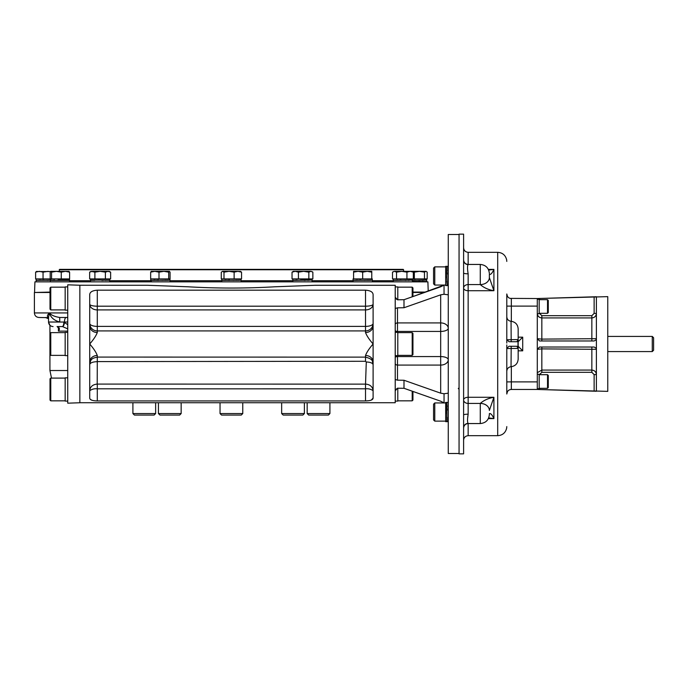 <?xml version="1.0" encoding="UTF-8"?>
<svg xmlns="http://www.w3.org/2000/svg" width="688" height="688" viewBox="0 0 688 688"><rect width="100%" height="100%" fill="white"/><g stroke="black" fill="none" stroke-linecap="round" stroke-linejoin="round"><path stroke-width="1.03" d="M446.761 274.099L446.856 266.815M446.856 267.95L447.131 270.608M446.856 270.608L447.166 274.073M447.183 285.391L446.865 277.728M446.856 277.832L446.856 274.073M447.08 266.497L446.77 277.728M447.08 281.211L447.08 283.895L446.796 281.211M447.08 283.895L447.071 285.056M446.925 266.333L445.678 266.333L445.678 285.58L446.925 285.58M434.773 266.867L433.56 268.071L433.56 283.834L434.773 285.047L434.773 266.867L445.678 266.867M459.059 234.513L448.258 234.513L448.258 453.487L459.059 453.487M446.856 421.46L446.856 402.91M446.856 404.045L447.131 406.703M446.856 406.703L447.166 410.168M446.744 402.626L446.77 413.823M447.08 417.306L447.08 419.99L446.796 417.306M447.08 419.99L447.071 421.151M446.925 402.42L445.678 402.42L445.678 421.667L446.925 421.667M434.773 402.953L433.56 404.166L433.56 419.929L434.773 421.133L434.773 402.953L445.678 402.953M434.773 421.133L445.678 421.133M444.044 402.893L440.681 401.199L444.044 402.893L444.044 393.742L448.258 393.192M396.692 299.392L395.222 297.233L395.222 402.721L79.86 402.721L79.86 285.245L147.722 285.279L188.073 286.793C216.952 288.461 245.84 288.461 274.744 286.793L315.087 285.279L395.222 285.279L395.222 297.233L397.492 299.787L403.994 299.71L440.681 286.801L444.044 285.107L412.946 296.554L412.946 287.928L412.189 287.171L397.793 287.171M444.044 393.742L440.681 393.166L440.681 365.079A7.577 5.358 180 0 0 448.258 359.721A7.577 3.148 0 0 0 440.681 356.573L440.681 331.427L397.492 331.427L397.492 322.921L440.681 322.921L440.681 331.427A7.577 3.148 180 0 0 448.258 328.279A7.577 5.358 0 0 0 440.681 322.921L440.681 294.834L444.044 294.258L448.258 294.808M412.189 391.18L412.189 400.829L412.946 400.072L412.946 391.446L440.681 401.199L403.994 388.29L397.492 388.213L395.677 389.614M440.681 294.834L403.994 307.742L397.492 307.82L395.222 308.482M395.222 379.518L397.492 380.18L403.994 380.258L440.681 393.166M467.694 417.797L468.15 414.185A4.549 0.8 -0 0 0 463.6 414.984L463.6 453.865L459.059 453.865L459.059 234.135L463.6 234.135L463.6 273.016A4.549 0.8 180 0 0 468.15 273.815C467.324 268.827 467.324 265.766 468.15 264.613A4.549 4.472 -0 0 1 463.6 260.141M90.171 399.203L91.667 400.149M371.339 400.072L373.102 398.025C373.016 399.874 370.488 400.837 365.526 400.932L368.691 400.726M373.102 398.025L373.102 325.957A7.577 6.562 -0 0 1 365.526 332.519L365.526 330.919A7.577 7.473 0 0 0 373.102 323.446A7.577 2.933 0 0 1 365.526 326.387L365.526 306.194A7.577 1.961 180 0 0 373.102 304.234A7.577 5.685 0 0 1 365.526 309.918L97.292 309.918A7.577 5.685 0 0 1 89.715 304.234A7.577 1.961 180 0 0 97.292 306.194L365.526 306.194L365.526 290.181L97.292 290.181C92.054 290.568 89.526 292.245 89.715 295.212L89.715 398.025C89.81 399.874 92.338 400.846 97.292 400.932L97.292 388.806C94.445 388.505 91.917 389.133 89.715 390.707C90.188 386.716 92.691 384.506 97.214 384.085L365.526 384.128L366.283 361.983L365.526 361.277L97.292 361.587L97.214 384.085M365.526 290.181C370.755 290.56 373.274 292.245 373.102 295.212L373.102 325.957M365.595 384.085C370.118 384.506 372.621 386.716 373.102 390.707C370.892 389.133 368.364 388.505 365.526 388.806L365.526 400.932L97.292 400.932M50.009 292.477L34.4 292.477L34.4 312.937C34.667 315.697 36.189 317.211 38.949 317.478L48.581 317.667M424.539 292.477L412.946 292.477M67.493 317.478L59.71 317.478C54.67 316.678 51.23 315.164 49.398 312.937L34.4 312.937M48.53 317.478L48.513 317.478C46.801 316.678 47.094 315.164 49.398 312.937L48.53 317.306L49.398 312.937C50.706 317.495 54.163 320.522 59.761 322.027L59.71 317.478M395.222 390.767L397.492 388.213M89.715 362.043A7.577 6.562 180 0 1 97.292 355.481C96.105 352.29 93.585 348.463 89.715 344C93.585 339.537 96.105 335.71 97.292 332.519A7.577 6.562 0 0 1 89.715 325.957M365.526 332.519C366.704 335.71 369.232 339.537 373.102 344C369.232 348.463 366.704 352.29 365.526 355.481A7.577 6.562 180 0 1 373.102 362.043M365.526 384.128L365.526 388.806L231.409 388.84L97.292 388.806L97.292 384.128M58.42 327.187L58.42 331.117L58.635 328.305L57.199 326.576A4.549 1.66 -87.4 0 0 57.199 326.576L57.224 326.576C59.641 327.634 60.037 329.156 58.42 331.117L67.742 331.117M67.742 322.027L64.448 322.027A4.549 1.815 92.6 0 1 62.453 326.576L62.273 326.576A4.549 1.582 90 0 0 63.855 322.027L67.742 324.727M62.453 326.576L67.742 328.864M79.86 285.245L67.742 284.823L67.742 403.177L79.86 402.755M57.052 326.576L62.273 326.576M459.059 389.485L458.294 388.359M463.6 414.984L463.6 273.016M395.222 332.373L397.793 332.373L397.793 355.627L395.222 355.627M395.222 286.905L397.793 286.905L397.793 299.873M395.222 401.095L397.793 401.095L397.793 388.127M97.214 361.656C92.691 361.836 90.188 362.808 89.715 364.571C90.61 358.697 92.166 358.379 97.292 357.081L365.526 357.124C374.728 359.583 371.804 361.914 373.102 364.683C372.664 363.058 370.393 362.155 366.283 361.983M97.292 290.181L97.292 326.387A7.577 2.933 -0 0 1 89.715 323.446A7.577 7.473 180 0 0 97.292 330.919L97.292 332.519M468.15 264.613L468.15 252.315L497.699 252.315L497.699 435.685L468.15 435.685L468.15 423.559L480.276 423.559L480.276 403.426L468.15 403.426L468.15 397.277A4.549 2.64 180 0 0 463.6 399.917A4.549 3.509 180 0 0 468.15 403.426L468.15 414.185C467.324 419.173 467.324 422.243 468.15 423.387L468.15 423.387A4.549 4.472 180 0 0 463.6 427.859M365.526 361.277L365.526 355.481M67.742 401.095L65.162 401.095L65.162 377.832L67.742 377.832M67.742 310.168L65.162 310.168L65.162 286.905L67.742 286.905M67.742 355.627L65.162 355.627L65.162 332.373L67.742 332.373M537.294 313.393C537.552 316.145 539.065 317.658 541.834 317.933L591.843 317.933C594.604 317.667 596.126 316.153 596.393 313.393L594.122 313.393L594.122 296.812L537.294 298.54L537.294 389.46L607.762 391.36L607.762 296.64L537.294 298.54L510.186 298.386M596.393 391.257L537.294 389.46L511.339 389.46L511.339 381.883L537.294 381.883M412.189 332.631L412.946 333.396L412.946 354.604L412.189 355.369L412.189 332.631L397.793 332.631M412.189 296.82L412.189 287.171M507.452 296.356L506.789 293.991A4.549 4.549 0 0 0 511.339 298.54A4.549 4.549 0 0 1 506.789 293.991L506.789 339.451A2.27 2.27 0 0 0 506.815 339.76L517.995 339.58L516.972 341.73L509.068 341.73L506.815 339.76M594.122 296.812L596.393 296.743M506.789 344.955L506.789 348.541A2.27 2.27 0 0 1 506.815 348.24L509.068 346.27L516.972 346.27L517.995 348.42L506.789 348.541L506.789 394.009A4.549 4.549 0 0 1 511.339 389.46A4.549 4.549 0 0 0 506.789 394.009L507.452 391.644M480.276 403.426A9.09 7.018 0 0 1 489.366 410.444L489.366 410.444A9.09 7.009 -0 0 0 480.276 403.417L480.276 403.426C483.827 400.278 488.377 398.232 493.907 397.277L468.15 397.277L468.15 290.723A4.549 2.64 180 0 1 463.6 288.083A4.549 3.509 180 0 1 468.15 284.574L480.276 284.574A9.09 7.018 0 0 0 489.366 277.556L489.366 277.574A9.09 7.009 0 0 1 480.276 284.583L480.276 284.583C483.827 287.722 488.377 289.768 493.907 290.723L493.907 269.386L488.36 269.386M468.15 273.815L468.15 290.723L493.907 290.723L489.366 277.574L489.366 274.357M488.686 270.083L493.907 269.386L488.686 270.083M488.686 417.917L493.907 418.614L493.907 397.277L489.366 410.426M489.366 413.643L489.366 414.468C488.824 419.99 485.797 423.025 480.276 423.559M50.766 400.829L50.009 400.072L50.009 378.856L50.766 378.099L50.766 400.829L65.162 400.829M50.766 378.099L65.162 378.099M50.766 309.901L50.009 309.144L50.009 287.928L50.766 287.171L50.766 309.901L65.162 309.901M50.766 287.171L65.162 287.171M50.766 355.369L50.009 354.604L50.009 333.396L50.766 332.631L50.766 355.369L65.162 355.369M50.766 332.631L65.162 332.631M537.294 299.297L539.186 299.297L539.186 313.694L537.294 313.694M541.834 347.027L541.834 348.885L537.294 349.306L539.564 347.027L594.122 347.027L596.014 348.051L596.393 349.306L596.393 338.694L596.014 339.949L594.122 340.973L539.564 340.973L537.294 338.694L541.834 339.115L541.834 340.973M596.393 296.941L596.393 338.694A2.27 2.27 0 0 1 596.014 339.949M537.896 372.354L541.834 370.067L541.834 348.885L596.393 349.306L596.393 391.059M594.122 374.607L591.843 372.303L591.843 370.067C594.613 370.342 596.126 371.855 596.393 374.607L594.122 374.607L594.122 391.188M537.294 388.703L539.186 388.703L539.186 374.306L537.294 374.306M506.789 343.045L506.789 339.459M489.366 274.374C490.656 274.873 492.169 273.213 493.907 269.386M489.366 413.626C490.656 413.127 492.169 414.787 493.907 418.614L488.36 418.614M518.159 337.18L522.708 337.18L518.159 341.73M518.159 346.27L522.708 350.82L518.159 350.82M517.995 348.42L517.995 339.58M511.193 346.27L511.055 366.713C515.407 366.059 517.772 363.539 518.159 359.153L518.159 328.847C517.772 324.461 515.407 321.941 511.055 321.287C508.441 320.892 507.022 319.378 506.789 316.747M547.519 313.315L548.276 312.558L548.276 300.432L547.519 299.676L547.519 313.315L539.186 313.315M596.393 338.694L541.834 339.115L541.834 315.697L539.564 313.393M547.519 388.324L548.276 387.568L548.276 375.442L547.519 374.685L547.519 388.324L539.186 388.324M607.762 336.423L652.276 336.423L652.276 351.577L607.762 351.577M652.276 336.423L653.6 337.748L653.6 350.252L652.276 351.577M304.388 413.557L302.875 415.07L283.172 415.07L281.659 413.557L304.388 413.557L304.388 402.721M242.769 413.557L241.256 415.07L221.553 415.07L220.04 413.557L242.769 413.557L242.769 402.721M220.04 413.557L220.04 402.721M181.159 413.557L179.645 415.07L159.943 415.07L158.429 413.557L181.159 413.557L181.159 402.721M329.913 413.557L328.391 415.07L308.697 415.07L307.175 413.557L329.913 413.557L329.913 402.721M155.634 413.557L154.121 415.07L134.418 415.07L132.904 413.557L155.634 413.557L155.634 402.721M34.942 292.477L50.009 292.082M428.22 291.179L427.893 281.856L34.916 281.856L34.563 292.082M34.916 281.856L427.893 281.856M150.741 280.248L150.741 281.487L151.472 281.487M412.542 280.248L412.542 281.487L426.672 281.487L426.672 280.248M59.211 271.339L59.598 269.361L194.584 269.361M325.553 269.361L403.598 269.748L59.211 269.748M403.22 269.361L59.598 269.361M264.803 269.361L315.07 269.361M264.269 269.361L263.366 269.361M202.805 269.361L198.264 269.361M207.294 269.361L212.841 269.361M217.012 269.361L218.363 269.361M223.755 269.361L226.318 269.361M229.723 269.361L230.738 269.361M237.601 269.361L238.134 269.361M241.892 269.361L240.301 269.361M238.211 269.361L239.51 269.361M253.003 269.361L247.56 269.361M259.135 269.361L260.133 269.361M256.951 269.361L256.409 269.361M243.991 269.361L243.01 269.361M234.9 269.361L233.954 269.361M222.981 269.361L222.078 269.361M214.372 269.361L213.366 269.361M207.002 269.361L206.202 269.361M90.515 281.487L90.678 280.093L109.598 280.093M108.085 280.093L105.402 280.369M105.402 280.093L101.91 280.403M109.762 278.915L109.581 280.317L98.264 280.007M94.789 280.317L92.14 280.317L94.789 280.042M92.14 280.317L91.005 280.308M105.384 278.915L110.639 278.915L110.639 272.147L108.016 271.339L105.384 272.147L105.384 278.915L89.638 278.915L89.638 272.147L92.261 271.339L89.638 272.147L91.048 271.339L94.892 272.147L94.892 278.915M90.515 280.154L90.515 278.915M94.892 272.147L100.138 271.339L105.384 272.147M110.639 272.147L109.229 271.339L92.261 271.339M293.028 280.42L311.862 280.093M310.391 280.093L307.708 280.369M307.708 280.093L304.225 280.403M311.888 279.99L300.57 280.007M297.104 280.317L294.447 280.317L297.104 280.042M294.447 280.317L293.312 280.308M298.429 272.147L295.238 271.339L303.632 271.339L308.843 272.147L308.843 278.915L312.859 278.915L312.859 272.147L310.847 271.339L303.632 271.339L298.429 272.147L298.429 278.915L292.039 278.915L292.039 272.147L293.355 271.339L295.238 271.339L292.039 272.147M298.429 278.915L308.843 278.915M312.292 271.769L312.859 272.147M308.843 272.147L310.847 271.339L312.24 271.734M221.992 280.42L240.826 280.093M239.347 280.093L236.663 280.369M236.663 280.093L233.18 280.403M229.551 280.412L226.06 280.317L229.525 280.007M226.06 280.317L223.402 280.317L226.06 280.042M240.843 279.99L239.347 280.317M239.407 280.317L236.663 280.317M236.749 280.317L233.18 280.308M233.284 280.317L229.525 280.317M223.402 280.317L222.267 280.308M234.126 272.147L237.833 271.339L229.052 271.339L234.126 272.147L234.126 278.915L241.548 278.915L241.548 272.147L240.189 271.339M223.987 272.147L222.628 271.339L229.052 271.339L223.987 272.147L223.987 278.915L234.126 278.915M221.785 280.154L221.785 278.915L223.987 278.915M221.785 278.915L221.269 278.915L221.269 272.147L222.628 271.339M240.817 271.519L237.833 271.339L241.548 272.147M50.482 280.42L69.316 280.42M67.837 280.093L65.154 280.369M65.154 280.093L61.671 280.403M69.333 279.99L58.016 280.007M54.55 280.317L51.892 280.317L54.55 280.042M51.892 280.317L50.757 280.308M61.266 278.915L69.6 278.915L69.6 272.147L65.429 271.339L61.266 272.147L61.266 278.915L50.198 278.915L50.198 272.147L50.8 271.339L51.566 272.147L51.566 278.915M68.912 271.339L69.6 272.147M51.566 272.147L56.416 271.339L61.266 272.147M69.067 271.382L50.886 271.339M393.502 280.42L412.336 280.093M412.353 279.99L393.777 280.308M394.912 280.317L397.569 280.042M397.569 280.317L401.035 280.007M408.173 280.093L405.155 280.377M410.856 280.093L408.173 280.369M406.935 278.915L413.325 278.915L413.325 272.147L410.134 271.339L401.732 271.339L396.529 272.147L394.516 271.339L401.732 271.339L406.935 272.147L406.935 278.915L392.504 278.915L392.504 272.147L394.516 271.339L393.123 271.734M425.829 271.339L424.47 272.147L424.47 278.915L427.188 278.915L427.188 272.147L426.139 271.339L410.134 271.339L406.935 272.147M393.072 271.769L392.504 272.147M413.325 272.147L412.009 271.339M396.529 272.147L396.529 278.915M353.254 280.42L372.096 280.093M362.671 280.248L353.537 280.308M354.673 280.317L357.33 280.042M357.33 280.317L360.796 280.007M372.113 279.99L370.617 280.317M370.677 280.317L367.934 280.317M370.617 280.093L367.934 280.369M368.02 280.317L364.451 280.308M367.934 280.093L364.451 280.403M364.554 280.317L360.796 280.317M371.769 272.147L371.769 271.339L367.22 271.339L371.769 272.147L371.769 278.915L372.294 278.915L372.294 280.154M362.671 272.147L358.13 271.339L353.58 272.147L353.58 271.339L367.22 271.339L362.671 272.147L362.671 278.915L371.769 278.915M353.056 280.154L353.056 278.915L362.671 278.915M353.58 272.147L353.58 278.915M406.599 280.248L407.047 280.205M412.542 280.326L426.465 280.093M412.542 280.257L415.174 280.007M426.483 279.99L411.699 280.317M422.303 280.093L418.82 280.403M424.995 280.093L422.312 280.369M424.47 272.147L419.405 271.339L414.331 272.147L414.331 278.915L424.47 278.915M414.331 272.147L412.327 271.519M414.331 278.915L413.325 278.915M36.352 280.42L51.024 280.093M50.276 278.915L50.276 280.154L47.541 280.403M51.11 279.99L47.541 280.308M47.644 280.317L40.42 280.317L43.886 280.007M40.42 280.317L37.763 280.317L40.42 280.042M37.763 280.317L36.627 280.308M43.052 278.915L35.621 278.915L35.621 272.147L39.336 271.339L43.052 272.147L43.052 278.915L50.198 278.915M35.621 272.147L36.98 271.339M50.551 271.536L36.352 271.519M48.117 271.339L43.052 272.147M150.947 280.42L169.781 280.093M168.311 280.093L165.627 280.369M165.627 280.093L162.144 280.403M158.507 280.412L155.015 280.317L158.489 280.007M155.015 280.317L152.366 280.317L155.015 280.042M169.807 279.99L168.311 280.317M168.362 280.317L165.627 280.317M165.713 280.317L162.144 280.308M162.239 280.317L158.489 280.317M152.366 280.317L151.231 280.308M168.698 278.915L170.065 278.915L170.065 272.147L169.377 271.339L168.698 272.147L168.698 278.915L150.663 278.915L150.663 272.147L151.351 271.339M158.997 272.147L163.847 271.339L154.826 271.339L158.997 272.147L158.997 278.915M151.197 271.382L154.826 271.339L150.663 272.147M169.377 271.339L163.847 271.339L168.698 272.147M444.044 285.107L444.044 294.258M403.994 299.71L403.994 307.742M395.222 324.53A2.27 1.608 0 0 1 397.492 322.921L397.492 307.82M440.681 356.573L440.681 365.079L397.492 365.079L397.492 356.573L440.681 356.573M395.222 330.481A2.27 0.946 0 0 0 397.492 331.427L397.492 332.373M397.492 355.627L397.492 356.573A2.27 0.946 -0 0 0 395.222 357.519M397.492 380.18L397.492 365.079A2.27 1.608 0 0 1 395.222 363.47M403.994 380.258L403.994 388.29M67.742 312.937L49.398 312.937M67.742 370.522L49.932 370.522L51.514 378.099M45.391 317.478L48.53 318.742L48.53 322.027L64.448 322.036A4.549 1.823 -90 0 1 66.263 317.478A4.549 4.033 -90 0 1 67.742 317.796M97.292 355.481L97.292 361.587M365.526 330.919L97.292 330.919L97.292 326.387L365.526 326.387L365.526 330.919M480.276 284.574L480.276 264.441L468.15 264.441C465.389 264.166 463.875 262.653 463.6 259.892M537.294 306.117L511.339 306.117L511.339 298.54M506.789 306.117L511.339 306.117L511.339 321.305M522.708 337.18L522.708 350.82M511.339 366.695L511.339 381.883L506.789 381.883M539.564 299.676L539.564 298.472M594.122 313.393L591.843 315.697L541.834 315.697M591.843 372.303L541.834 372.303L539.564 374.607M539.564 389.528L539.564 388.324M511.193 341.73L511.055 321.287M591.843 315.697L591.843 340.973M591.843 347.027L591.843 370.067L541.834 370.067L541.834 372.303M412.946 292.082L425.657 292.082M69.522 280.73L90.515 280.73M109.762 280.73L150.741 280.73M169.988 280.73L221.785 280.73M241.032 280.73L292.821 280.73M312.068 280.73L353.056 280.73M372.294 280.73L393.295 280.73M447.019 285.58L448.258 285.58M447.019 266.333L448.258 266.333M434.773 285.047L445.678 285.047M447.019 421.667L448.258 421.667M447.019 402.42L448.258 402.42M48.53 317.306L48.53 322.027L49.932 325.312L49.932 370.522M48.53 322.027C48.796 324.788 50.319 326.301 53.079 326.576M468.15 252.315C465.389 252.049 463.875 250.535 463.6 247.766M468.15 435.685C465.389 435.951 463.875 437.465 463.6 440.234M468.15 423.559C465.389 423.834 463.875 425.347 463.6 428.108M412.189 355.369L397.793 355.369M412.189 400.829L397.793 400.829M480.276 264.441C485.797 264.975 488.824 268.01 489.366 273.532M510.186 389.614L511.339 389.46M497.699 435.685C502.507 435.341 505.491 432.829 506.66 428.151L506.789 426.594M497.699 252.315C502.507 252.659 505.491 255.171 506.66 259.849L506.789 261.406M511.055 366.713C508.441 367.108 507.022 368.622 506.789 371.253M547.519 299.676L539.186 299.676M547.519 374.685L539.186 374.685M281.659 413.557L281.659 402.721M158.429 413.557L158.429 402.721M307.175 413.557L307.175 402.721M132.904 413.557L132.904 402.721M403.598 271.339L403.598 269.748M109.762 281.487L109.762 280.248M312.068 281.487L312.068 280.248M292.821 281.487L292.821 280.248M312.068 280.154L312.068 278.915M292.821 280.154L292.821 278.915M241.032 281.487L241.032 280.248M221.785 281.487L221.785 280.248M241.032 280.154L241.032 278.915M69.522 281.487L69.522 280.248M50.276 281.487L50.276 280.248M69.522 280.154L69.522 278.915M393.295 281.487L393.295 280.248M412.542 280.154L412.542 278.915M393.295 280.154L393.295 278.915M372.294 281.487L372.294 280.248M353.056 281.487L353.056 280.248M426.672 280.154L426.672 278.915M36.146 281.487L36.146 280.248M36.146 280.154L36.146 278.915M169.988 281.487L169.988 280.248M169.988 280.154L169.988 278.915M150.741 280.154L150.741 278.915"/></g></svg>
